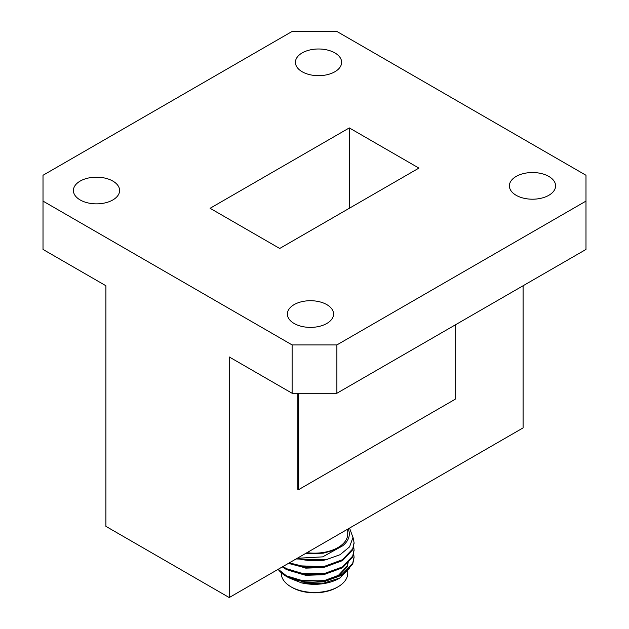 <?xml version="1.0" encoding="UTF-8"?>
<svg xmlns="http://www.w3.org/2000/svg" width="629" height="629" viewBox="0 0 629 629"><rect width="100%" height="100%" fill="white"/><g stroke="black" fill="none" stroke-linecap="round" stroke-linejoin="round"><path stroke-width="0.94" d="M229.231 597.55L229.231 356.95L292.115 393.259L292.115 344.928L336.885 344.928L336.885 393.259L585.984 249.438L585.984 175.271L336.885 31.45L292.115 31.45L43.016 175.271L43.016 249.438L105.908 285.747L105.908 526.355L229.231 597.55L523.092 427.893L523.092 285.747M297.824 393.259L297.824 489.331L298.5 489.716L455.168 399.266L455.168 324.965M43.016 201.107L292.115 344.928M336.885 344.928L585.984 201.107M336.885 393.259L292.115 393.259M210.094 208.285L279.701 248.471L418.906 168.092L349.299 127.907L210.094 208.285M516.157 195.297A23.108 13.343 0 0 0 541.333 198.19A23.108 13.343 0 0 0 555.596 185.862A23.108 13.343 0 0 0 532.496 172.527A23.108 13.343 0 0 0 509.388 185.862A23.108 13.343 0 0 0 516.157 195.297M294.136 323.479A23.108 13.343 0 0 0 319.312 326.372A23.108 13.343 0 0 0 333.574 314.044A23.108 13.343 0 0 0 310.474 300.709A23.108 13.343 0 0 0 287.367 314.044A23.108 13.343 0 0 0 294.136 323.479M302.187 71.769A23.108 13.343 0 0 0 327.371 74.654A23.108 13.343 0 0 0 341.633 62.334A23.108 13.343 0 0 0 318.526 48.991A23.108 13.343 0 0 0 295.426 62.334A23.108 13.343 0 0 0 302.187 71.769M80.166 199.951A23.108 13.343 0 0 0 105.35 202.837A23.108 13.343 0 0 0 119.612 190.516A23.108 13.343 0 0 0 96.504 177.174A23.108 13.343 0 0 0 73.404 190.516A23.108 13.343 0 0 0 80.166 199.951M349.299 208.285L349.299 127.907M298.5 393.259L298.5 489.716M289.159 577.17L290.559 578.035L305.741 582.493L323.259 581.896L338.441 576.243L347.2 566.878L348.356 561.532M288.766 569.819L290.559 570.857L305.741 575.315L323.259 574.717L338.158 569.237M289.214 562.916L305.741 568.136L323.259 567.539L338.158 562.051M296.196 558.882L323.259 560.36L327.544 559.37M305.167 553.709L323.259 553.182L332.348 550.587L342.561 545.878A34.815 20.104 0 0 0 348.175 528.879M297.265 558.269L322.677 556.869L342.561 545.878M278.222 569.261L286.525 575.881L304.263 581.196L324.737 580.591L342.475 574.08L352.72 563.246L354.064 557.05L353.616 553.449M282.995 566.509L286.525 568.702L304.263 574.018L324.737 573.412L342.475 566.902L352.72 556.067L354.064 549.872L353.616 546.271M289.293 562.876L306.181 567.043L324.737 566.234L342.475 559.724L352.72 548.889L354.064 542.693L352.948 537.009M293.287 579.639L301.495 582.863L321.702 583.759L339.857 578.004L349.873 567.783M290.559 578.035L293.169 579.576M294.679 580.103L286.525 576.486A39.564 22.841 0 0 0 294.679 580.103L324.737 581.495L342.475 574.985L352.72 564.142L354.056 557.491M286.824 576.659L281.878 572.846M282.311 566.902L286.525 569.599L304.263 574.914L324.737 574.316L342.475 567.806L352.72 556.964L354.056 550.312M288.42 563.372L305.6 567.885L324.737 567.138L342.475 560.628L352.72 549.785L354.056 543.134M296.062 558.961L326.129 559.684A39.564 22.841 180 0 1 297.092 558.363M349.567 528.077L352.955 537.481L349.575 546.845L340.124 554.684L326.129 559.684M298.256 580.15L323.259 580.999L338.441 575.338L347.2 565.982L348.356 560.636M298.256 572.972L323.259 573.821L327.442 572.862M298.256 565.793L323.259 566.643L327.442 565.683M306.457 552.962C315.648 554.173 324.281 553.378 332.348 550.587M281.265 572.728L281.265 573.255A33.235 19.184 0 0 0 290.999 586.826A33.235 19.184 0 0 0 338.001 586.826A33.235 19.184 0 0 0 347.735 573.255L347.735 571.368M290.999 586.826L292.115 587.47L290.999 586.826M338.001 586.826L336.885 587.47A31.654 18.272 180 0 1 292.115 587.47M304.247 567.043A25.003 14.436 180 0 1 302.816 566.643M347.735 529.131L347.735 533.974A33.235 19.184 180 0 1 306.968 552.663M278.12 569.324A39.564 22.841 0 0 0 286.525 576.486M339.857 578.004L339.117 578.428A34.815 20.104 180 0 1 301.495 582.863M354.064 557.947L354.064 557.042M354.064 550.768L354.064 549.864M354.064 543.59L354.064 542.685"/></g></svg>

